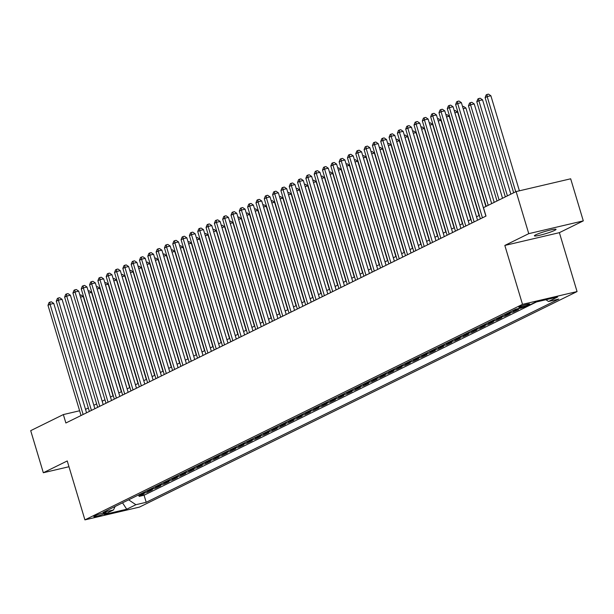 <?xml version="1.0" encoding="UTF-8"?>
<svg xmlns="http://www.w3.org/2000/svg" width="614" height="614" viewBox="0 0 614 614"><rect width="100%" height="100%" fill="white"/><g stroke="black" fill="none" stroke-linecap="round" stroke-linejoin="round"><path stroke-width="0.92" d="M535.776 234.809A11.305 1.151 163.3 0 0 534.38 235.845A11.305 1.151 163.3 0 0 542.615 234.525A11.305 1.151 163.3 0 0 554.649 230.388A11.305 1.151 163.3 0 0 556.038 229.344A11.305 1.151 163.3 0 0 547.803 230.664A11.305 1.151 163.3 0 0 535.776 234.809M519.536 306.77A5.656 0.576 163.3 0 0 518.845 307.292A5.656 0.576 163.3 0 0 522.959 306.632A5.656 0.576 163.3 0 0 528.976 304.559A5.656 0.576 163.3 0 0 529.675 304.037A5.656 0.576 163.3 0 0 525.553 304.697A5.656 0.576 163.3 0 0 519.536 306.77M583.3 220.879L528.754 233.658L504.831 245.439L559.385 232.66L583.3 220.879L570.675 178.797L516.121 191.576L483.471 207.655L485.996 216.074L65.875 422.992L63.349 414.573L30.7 430.66L43.325 472.742L68.975 466.732M559.385 232.66L577.06 291.573L139.47 507.095L84.916 519.874L522.506 304.352L577.06 291.573M139.14 496.388L138.779 495.183L144.129 493.925L139.14 496.388L144.075 495.229L536.559 301.919M141.12 493.679A7.069 6.017 63.8 0 0 142.072 493.549L147.46 492.29L147.099 491.085M147.46 492.29L152.449 489.826L147.068 491.093A7.069 6.017 63.8 0 1 146.109 491.223M154.429 487.125A7.069 6.017 63.8 0 0 155.388 486.994L160.768 485.735L155.779 488.191L155.411 486.986M162.748 483.026A7.069 6.017 63.8 0 0 163.708 482.896L169.088 481.637L164.091 484.093L163.731 482.888M172.411 479.994L172.05 478.79L177.408 477.538L172.411 479.994L167.031 481.253A7.069 6.017 -116.2 0 1 166.079 481.391M180.731 475.896L180.37 474.691L185.727 473.44L180.731 475.896L175.351 477.162A7.069 6.017 -116.2 0 1 174.399 477.293M187.707 470.738A7.069 6.017 63.8 0 0 188.667 470.6L194.047 469.342L189.051 471.798L188.69 470.593M196.027 466.64A7.069 6.017 63.8 0 0 196.979 466.502L202.367 465.243L197.37 467.707L197.01 466.502M204.347 462.542A7.069 6.017 63.8 0 0 205.299 462.411L210.686 461.145L205.69 463.608L205.329 462.403M214.01 459.51L213.649 458.305L218.998 457.046L214.01 459.51L208.63 460.769A7.069 6.017 -116.2 0 1 207.67 460.899M220.986 454.345A7.069 6.017 63.8 0 0 221.938 454.214L227.318 452.955L222.329 455.411L221.969 454.206M229.306 450.246A7.069 6.017 63.8 0 0 230.258 450.116L235.638 448.857L230.649 451.313L230.288 450.108M237.618 446.155A7.069 6.017 63.8 0 0 238.577 446.017L243.958 444.759L238.969 447.215L238.608 446.01M245.938 442.057A7.069 6.017 63.8 0 0 246.897 441.919L252.277 440.66L247.288 443.116L246.928 441.911M255.608 439.025L255.247 437.82L260.597 436.562L255.608 439.025L250.228 440.284A7.069 6.017 -116.2 0 1 249.269 440.415M262.577 433.86A7.069 6.017 63.8 0 0 263.536 433.73L268.917 432.463L263.928 434.927L263.567 433.722M270.897 429.762A7.069 6.017 63.8 0 0 271.856 429.631L277.236 428.365L272.248 430.828L271.887 429.623M279.216 425.663A7.069 6.017 63.8 0 0 280.176 425.533L285.556 424.274L280.567 426.73L280.199 425.525M288.879 422.632L288.519 421.427L293.876 420.176L288.879 422.632L283.499 423.89A7.069 6.017 -116.2 0 1 282.547 424.028M297.199 418.533L296.838 417.328L302.195 416.077L297.199 418.533L291.819 419.792A7.069 6.017 -116.2 0 1 290.867 419.93M304.176 413.375A7.069 6.017 63.8 0 0 305.135 413.237L310.515 411.979L305.519 414.435L305.158 413.23M312.495 409.277A7.069 6.017 63.8 0 0 313.455 409.139L318.835 407.88L313.838 410.336L313.478 409.139M320.815 405.179A7.069 6.017 63.8 0 0 321.767 405.048L327.155 403.782L322.158 406.245L321.797 405.04M330.478 402.147L330.117 400.942L335.474 399.683L330.478 402.147L325.098 403.406A7.069 6.017 -116.2 0 1 324.138 403.536M337.454 396.982A7.069 6.017 63.8 0 0 338.406 396.851L343.786 395.593L338.798 398.049L338.437 396.844M345.774 392.883A7.069 6.017 63.8 0 0 346.726 392.753L352.106 391.494L347.117 393.95L346.757 392.745M354.094 388.792A7.069 6.017 63.8 0 0 355.046 388.654L360.426 387.396L355.437 389.852L355.076 388.647M362.406 384.694A7.069 6.017 63.8 0 0 363.365 384.556L368.745 383.297L363.757 385.753L363.396 384.548M372.076 381.655L371.716 380.457L377.065 379.199L372.076 381.655L366.696 382.921A7.069 6.017 -116.2 0 1 365.737 383.052M379.045 376.497A7.069 6.017 63.8 0 0 380.005 376.367L385.385 375.1L380.396 377.564L380.035 376.359M387.365 372.399A7.069 6.017 63.8 0 0 388.324 372.268L393.704 371.002L388.716 373.466L388.355 372.261M395.685 368.3A7.069 6.017 63.8 0 0 396.644 368.17L402.024 366.911L397.035 369.367L396.675 368.162M405.355 365.269L404.987 364.064L410.344 362.813L405.355 365.269L399.967 366.527A7.069 6.017 -116.2 0 1 399.016 366.665M413.667 361.17L413.306 359.965L418.664 358.714L413.667 361.17L408.287 362.429A7.069 6.017 -116.2 0 1 407.335 362.567M420.644 356.013A7.069 6.017 63.8 0 0 421.603 355.874L426.983 354.616L421.987 357.072L421.626 355.867M428.963 351.914A7.069 6.017 63.8 0 0 429.923 351.776L435.303 350.517L430.307 352.973L429.946 351.776M437.283 347.816A7.069 6.017 63.8 0 0 438.235 347.685L443.623 346.419L438.626 348.882L438.266 347.678M446.946 344.784L446.585 343.579L451.942 342.32L446.946 344.784L441.566 346.043A7.069 6.017 -116.2 0 1 440.606 346.173M453.923 339.619A7.069 6.017 63.8 0 0 454.874 339.488L460.262 338.23L455.266 340.686L454.905 339.481M462.242 335.52A7.069 6.017 63.8 0 0 463.194 335.39L468.574 334.131L463.585 336.587L463.225 335.382M470.562 331.43A7.069 6.017 63.8 0 0 471.514 331.291L476.894 330.033L471.905 332.489L471.544 331.284M478.882 327.331A7.069 6.017 63.8 0 0 479.833 327.193L485.214 325.934L480.225 328.39L479.864 327.185M488.544 324.292L488.184 323.094L493.533 321.836L488.544 324.292L483.164 325.558A7.069 6.017 -116.2 0 1 482.205 325.689M495.513 319.134A7.069 6.017 63.8 0 0 496.473 319.004L501.853 317.737L496.864 320.201L496.503 318.996M503.833 315.036A7.069 6.017 63.8 0 0 504.792 314.905L510.173 313.639L505.184 316.103L504.823 314.898M512.153 310.937A7.069 6.017 63.8 0 0 513.112 310.807L518.492 309.548L513.504 312.004L513.143 310.799M522.468 307.583L521.777 307.752M103.636 514.01L105.462 513.112A5.48 0.553 163.3 0 0 106.138 512.606A5.48 0.553 163.3 0 0 102.147 513.243A5.48 0.553 163.3 0 0 96.321 515.253L94.495 516.151A5.48 0.553 163.3 0 0 93.819 516.658A5.48 0.553 163.3 0 0 97.81 516.013A5.48 0.553 163.3 0 0 103.636 514.01L103.313 512.943M128.641 499.827L135.878 504.716L146.201 502.298L558.832 299.072L548.509 301.489L557.658 296.976L535.247 302.226L526.098 306.739L515.775 309.157L103.144 512.383L113.467 509.965L115.133 506.481M135.878 504.716L126.73 509.221L104.319 514.471L113.467 509.965M137.789 495.321A7.069 6.017 63.8 0 0 138.749 495.183L142.072 493.549M521.823 307.906L516.435 309.164A7.069 6.017 -116.2 0 1 515.484 309.303M513.504 312.004L508.123 313.263A7.069 6.017 -116.2 0 1 507.164 313.401M505.184 316.103L499.804 317.361A7.069 6.017 -116.2 0 1 498.844 317.492M496.864 320.201L491.484 321.46A7.069 6.017 -116.2 0 1 490.525 321.59M480.225 328.39L474.845 329.657A7.069 6.017 -116.2 0 1 473.885 329.787M471.905 332.489L466.525 333.747A7.069 6.017 -116.2 0 1 465.565 333.886M463.585 336.587L458.205 337.846A7.069 6.017 -116.2 0 1 457.246 337.984M455.266 340.686L449.885 341.944A7.069 6.017 -116.2 0 1 448.926 342.082M438.626 348.882L433.246 350.141A7.069 6.017 -116.2 0 1 432.287 350.272M430.307 352.973L424.926 354.24A7.069 6.017 -116.2 0 1 423.975 354.37M421.987 357.072L416.607 358.338A7.069 6.017 -116.2 0 1 415.655 358.469M397.035 369.367L391.648 370.626A7.069 6.017 -116.2 0 1 390.696 370.764M388.716 373.466L383.336 374.724A7.069 6.017 -116.2 0 1 382.376 374.855M380.396 377.564L375.016 378.823A7.069 6.017 -116.2 0 1 374.056 378.953M363.757 385.753L358.376 387.02A7.069 6.017 -116.2 0 1 357.417 387.15M355.437 389.852L350.057 391.11A7.069 6.017 -116.2 0 1 349.097 391.248M347.117 393.95L341.737 395.209A7.069 6.017 -116.2 0 1 340.778 395.347M338.798 398.049L333.417 399.307A7.069 6.017 -116.2 0 1 332.458 399.445M322.158 406.245L316.778 407.504A7.069 6.017 -116.2 0 1 315.819 407.635M313.838 410.336L308.458 411.603A7.069 6.017 -116.2 0 1 307.499 411.733M305.519 414.435L300.139 415.701A7.069 6.017 -116.2 0 1 299.187 415.831M280.567 426.73L275.179 427.989A7.069 6.017 -116.2 0 1 274.228 428.127M272.248 430.828L266.86 432.087A7.069 6.017 -116.2 0 1 265.908 432.218M263.928 434.927L258.548 436.186A7.069 6.017 -116.2 0 1 257.588 436.316M247.288 443.116L241.908 444.382A7.069 6.017 -116.2 0 1 240.949 444.513M238.969 447.215L233.589 448.473A7.069 6.017 -116.2 0 1 232.629 448.611M230.649 451.313L225.269 452.572A7.069 6.017 -116.2 0 1 224.31 452.71M222.329 455.411L216.949 456.67A7.069 6.017 -116.2 0 1 215.99 456.808M205.69 463.608L200.31 464.867A7.069 6.017 -116.2 0 1 199.35 464.998M197.37 467.707L191.99 468.966A7.069 6.017 -116.2 0 1 191.031 469.096M189.051 471.798L183.67 473.064A7.069 6.017 -116.2 0 1 182.719 473.194M164.091 484.093L158.711 485.352A7.069 6.017 -116.2 0 1 157.76 485.49M155.779 488.191L150.392 489.45A7.069 6.017 -116.2 0 1 149.44 489.588M528.754 233.658L516.121 191.576M504.831 245.439L522.506 304.352M84.916 519.874L67.241 460.96L43.325 472.742M79.62 410.766L63.349 414.573M479.334 215.407L476.533 216.788M471.015 219.505L468.213 220.886M462.695 223.603L459.894 224.985M454.375 227.702L451.574 229.076M446.056 231.8L443.254 233.174M437.736 235.891L434.935 237.273M429.416 239.99L426.615 241.371M421.097 244.088L418.295 245.47M412.777 248.186L409.975 249.568M404.457 252.285L401.656 253.666M396.145 256.383L393.336 257.757M387.825 260.482L385.016 261.856M379.506 264.573L376.704 265.954M371.186 268.671L368.385 270.053M362.866 272.769L360.065 274.151M354.547 276.868L351.745 278.249M346.227 280.966L343.426 282.348M337.907 285.065L335.106 286.446M329.588 289.163L326.786 290.537M321.268 293.254L318.466 294.636M312.948 297.353L310.147 298.734M304.628 301.451L301.827 302.832M296.309 305.549L293.507 306.931M287.989 309.648L285.188 311.029M279.669 313.746L276.868 315.128M271.357 317.845L268.548 319.219M263.038 321.936L260.229 323.317M254.718 326.034L251.917 327.416M246.398 330.132L243.597 331.514M238.078 334.231L235.277 335.612M229.759 338.329L226.957 339.711M221.439 342.428L218.638 343.809M213.119 346.526L210.318 347.9M204.8 350.617L201.998 351.999M196.48 354.715L193.679 356.097M188.16 358.814L185.359 360.195M179.841 362.912L177.039 364.294M171.521 367.011L168.72 368.392M163.201 371.109L160.4 372.491M154.881 375.208L152.08 376.582M146.569 379.298L143.76 380.68M138.25 383.397L135.441 384.778M129.93 387.495L127.129 388.877M121.61 391.594L118.809 392.975M113.291 395.692L110.489 397.074M104.971 399.791L102.17 401.172M96.651 403.889L93.85 405.263M88.332 407.98L85.53 409.361M144.075 495.229L146.201 502.298M171.068 478.928A7.069 6.017 63.8 0 0 172.027 478.797L175.351 477.162M179.388 474.837A7.069 6.017 63.8 0 0 180.347 474.699L183.67 473.064M212.667 458.443A7.069 6.017 63.8 0 0 213.618 458.313L216.949 456.67M254.257 437.959A7.069 6.017 63.8 0 0 255.217 437.82L258.548 436.186M287.536 421.565A7.069 6.017 63.8 0 0 288.496 421.434L291.819 419.792M295.856 417.474A7.069 6.017 63.8 0 0 296.815 417.336L300.139 415.701M329.135 401.08A7.069 6.017 63.8 0 0 330.086 400.95L333.417 399.307M370.726 380.596A7.069 6.017 63.8 0 0 371.685 380.457L375.016 378.823M404.004 364.202A7.069 6.017 63.8 0 0 404.964 364.071L408.287 362.429M412.324 360.111A7.069 6.017 63.8 0 0 413.283 359.973L416.607 358.338M445.603 343.717A7.069 6.017 63.8 0 0 446.555 343.587L449.885 341.944M487.194 323.233A7.069 6.017 63.8 0 0 488.153 323.094L491.484 321.46M548.509 301.489L545.915 299.732M122.531 502.835L126.73 509.221M86.559 412.808L53.748 303.423L50.056 304.291L83.128 414.496M47.984 305.311L49.051 302.556L49.887 302.149L50.056 304.291L47.984 305.311L81.048 415.524M49.887 302.149L51.361 301.804L53.748 303.423M113.022 395.823L83.235 296.516L80.511 297.153M79.897 295.119L80.848 294.897L83.235 296.516M94.878 408.709L62.068 299.325L58.376 300.192L91.44 410.398M56.296 301.213L57.371 298.458L58.207 298.051L58.376 300.192L56.296 301.213L89.368 411.426M58.207 298.051L59.681 297.706L62.068 299.325M103.198 404.611L70.387 295.227L66.696 296.094L99.76 406.299M64.616 297.115L65.69 294.359L66.527 293.952L66.696 296.094L64.616 297.115L97.68 407.328M66.527 293.952L68 293.607L70.387 295.227M111.518 400.512L78.707 291.136L75.015 291.995L108.079 402.208M72.936 293.024L74.01 290.268L74.847 289.854L75.015 291.995L72.936 293.024L105.999 403.229M74.847 289.854L76.32 289.509L78.707 291.136M119.837 396.414L87.019 287.037L83.335 287.897L116.399 398.11M81.255 288.925L82.33 286.17L83.159 285.756L83.335 287.897L81.255 288.925L114.319 399.131M83.159 285.756L84.64 285.41L87.019 287.037M121.342 391.724L91.555 292.417L88.83 293.055M88.216 291.021L89.168 290.798L91.555 292.417M129.661 387.626L99.867 288.319L97.15 288.956M96.536 286.922L97.488 286.7L99.867 288.319M137.981 383.527L108.187 284.221L105.47 284.865M104.856 282.824L105.808 282.601L108.187 284.221M146.301 379.429L116.507 280.13L113.79 280.767M113.176 278.725L114.12 278.503L116.507 280.13M128.157 392.315L95.339 282.939L91.655 283.798L124.719 394.011M89.575 284.827L90.649 282.072L91.478 281.665L91.655 283.798L89.575 284.827L122.639 395.032M91.478 281.665L92.952 281.319L95.339 282.939M154.621 375.338L124.826 276.031L122.109 276.668M121.495 274.627L122.439 274.404L124.826 276.031M136.477 388.217L103.659 278.84L99.975 279.708L133.038 389.913M97.895 280.728L98.969 277.973L99.798 277.566L99.975 279.708L97.895 280.728L130.959 390.934M99.798 277.566L101.272 277.221L103.659 278.84M162.94 371.24L133.146 271.933L130.429 272.57M129.815 270.528L130.759 270.313L133.146 271.933M144.797 384.126L111.978 274.742L108.294 275.609L141.358 385.815M106.214 276.63L107.289 273.875L108.118 273.468L108.294 275.609L106.214 276.63L139.278 386.843M108.118 273.468L109.591 273.123L111.978 274.742M171.26 367.141L141.466 267.834L138.741 268.471M138.135 266.438L139.079 266.215L141.466 267.834M153.116 380.028L120.298 270.644L116.614 271.511L149.678 381.716M114.534 272.532L115.609 269.776L116.437 269.369L116.614 271.511L114.534 272.532L147.598 382.745M116.437 269.369L117.911 269.024L120.298 270.644M179.58 363.043L149.785 263.736L147.061 264.373M146.454 262.339L147.398 262.117L149.785 263.736M161.436 375.929L128.618 266.545L124.934 267.412L157.998 377.618M122.854 268.433L123.928 265.678L124.757 265.271L124.934 267.412L122.854 268.433L155.918 378.646M124.757 265.271L126.231 264.926L128.618 266.545M187.899 358.944L158.105 259.638L155.38 260.275M154.774 258.241L155.718 258.018L158.105 259.638M169.756 371.831L136.937 262.454L133.253 263.314L166.317 373.527M131.173 264.342L132.248 261.587L133.077 261.173L133.253 263.314L131.173 264.342L164.237 374.548M133.077 261.173L134.55 260.827L136.937 262.454M196.219 354.846L166.425 255.539L163.7 256.184M163.094 254.142L164.038 253.92L166.425 255.539M178.075 367.732L145.257 258.356L141.573 259.215L174.637 369.428M139.493 260.244L140.568 257.489L141.397 257.074L141.573 259.215L139.493 260.244L172.557 370.449M141.397 257.074L142.87 256.729L145.257 258.356M204.539 350.748L174.744 251.448L172.02 252.085M171.413 250.044L172.357 249.821L174.744 251.448M186.395 363.634L153.577 254.257L149.893 255.117L182.957 365.33M147.813 256.145L148.887 253.39L149.716 252.983L149.893 255.117L147.813 256.145L180.877 366.351M149.716 252.983L151.19 252.638L153.577 254.257M212.858 346.649L183.064 247.35L180.339 247.987M179.725 245.945L180.677 245.723L183.064 247.35M194.715 359.535L161.896 250.159L158.212 251.019L191.276 361.232M156.133 252.047L157.199 249.292L158.036 248.885L158.212 251.019L156.133 252.047L189.196 362.252M158.036 248.885L159.51 248.54L161.896 250.159M221.178 342.558L191.384 243.251L188.659 243.888M188.045 241.847L188.997 241.632L191.384 243.251M203.027 355.445L170.216 246.06L166.532 246.928L199.596 357.133M164.452 247.949L165.519 245.193L166.356 244.786L166.532 246.928L164.452 247.949L197.516 358.162M166.356 244.786L167.829 244.441L170.216 246.06M229.49 338.46L199.703 239.153L196.979 239.79M196.365 237.756L197.317 237.534L199.703 239.153M211.346 351.346L178.536 241.962L174.844 242.829L207.916 353.035M172.772 243.85L173.839 241.095L174.675 240.688L174.844 242.829L172.772 243.85L205.836 354.063M174.675 240.688L176.149 240.343L178.536 241.962M237.81 334.361L208.023 235.055L205.299 235.692M204.685 233.658L205.636 233.435L208.023 235.055M219.666 347.248L186.856 237.864L183.164 238.731L216.228 348.936M181.084 239.752L182.158 236.996L182.995 236.59L183.164 238.731L181.084 239.752L214.156 349.965M182.995 236.59L184.469 236.244L186.856 237.864M246.13 330.263L216.343 230.956L213.618 231.593M213.004 229.559L213.956 229.337L216.343 230.956M227.986 343.149L195.175 233.773L191.484 234.632L224.547 344.845M189.404 235.661L190.478 232.906L191.315 232.491L191.484 234.632L189.404 235.661L222.468 345.866M191.315 232.491L192.788 232.146L195.175 233.773M254.449 326.164L224.655 226.858L221.938 227.502M221.324 225.461L222.276 225.238L224.655 226.858M236.306 339.051L203.495 229.674L199.803 230.534L232.867 340.747M197.723 231.562L198.798 228.807L199.634 228.393L199.803 230.534L197.723 231.562L230.787 341.768M199.634 228.393L201.108 228.047L203.495 229.674M262.769 322.066L232.975 222.767L230.258 223.404M229.644 221.362L230.595 221.14L232.975 222.767M244.625 334.952L211.807 225.576L208.123 226.436L241.187 336.649M206.043 227.464L207.118 224.709L207.946 224.294L208.123 226.436L206.043 227.464L239.107 337.669M207.946 224.294L209.428 223.949L211.807 225.576M271.089 317.968L241.294 218.668L238.577 219.305M237.963 217.264L238.907 217.041L241.294 218.668M252.945 330.854L220.127 221.477L216.443 222.337L249.507 332.55M214.363 223.366L215.437 220.61L216.266 220.203L216.443 222.337L214.363 223.366L247.427 333.571M216.266 220.203L217.74 219.858L220.127 221.477M279.408 313.877L249.614 214.57L246.897 215.207M246.283 213.165L247.227 212.951L249.614 214.57M261.265 326.763L228.446 217.379L224.762 218.246L257.826 328.452M222.682 219.267L223.757 216.512L224.586 216.105L224.762 218.246L222.682 219.267L255.746 329.48M224.586 216.105L226.059 215.76L228.446 217.379M287.728 309.778L257.934 210.472L255.217 211.109M254.603 209.075L255.547 208.852L257.934 210.472M269.584 322.665L236.766 213.281L233.082 214.148L266.146 324.353M231.002 215.169L232.077 212.413L232.906 212.007L233.082 214.148L231.002 215.169L264.066 325.382M232.906 212.007L234.379 211.661L236.766 213.281M296.048 305.68L266.253 206.373L263.529 207.01M262.922 204.976L263.866 204.754L266.253 206.373M277.904 318.566L245.086 209.182L241.402 210.049L274.466 320.255M239.322 211.07L240.396 208.315L241.225 207.908L241.402 210.049L239.322 211.07L272.386 321.283M241.225 207.908L242.699 207.563L245.086 209.182M304.367 301.581L274.573 202.275L271.849 202.912M271.242 200.878L272.186 200.655L274.573 202.275M286.224 314.468L253.405 205.091L249.721 205.951L282.785 316.164M247.642 206.979L248.716 204.224L249.545 203.81L249.721 205.951L247.642 206.979L280.705 317.185M249.545 203.81L251.019 203.464L253.405 205.091M312.687 297.483L282.893 198.176L280.168 198.821M279.562 196.779L280.506 196.557L282.893 198.176M294.543 310.369L261.725 200.993L258.041 201.852L291.105 312.065M255.961 202.881L257.036 200.126L257.865 199.711L258.041 201.852L255.961 202.881L289.025 313.086M257.865 199.711L259.338 199.366L261.725 200.993M302.863 306.271L270.045 196.894L266.361 197.754L299.425 307.967M264.281 198.782L265.355 196.027L266.184 195.613L266.361 197.754L264.281 198.782L297.345 308.988M266.184 195.613L267.658 195.267L270.045 196.894M311.183 302.172L278.365 192.796L274.681 193.656L307.744 303.869M272.601 194.684L273.675 191.929L274.504 191.522L274.681 193.656L272.601 194.684L305.665 304.889M274.504 191.522L275.978 191.177L278.365 192.796M321.007 293.385L291.213 194.085L288.488 194.722M287.882 192.681L288.826 192.458L291.213 194.085M329.327 289.286L299.532 189.987L296.808 190.624M296.201 188.582L297.145 188.36L299.532 189.987M337.646 285.195L307.852 185.888L305.127 186.526M304.513 184.484L305.465 184.269L307.852 185.888M319.503 298.082L286.684 188.698L283 189.565L316.064 299.77M280.92 190.586L281.987 187.83L282.824 187.423L283 189.565L280.92 190.586L313.984 300.799M282.824 187.423L284.297 187.078L286.684 188.698M345.966 281.097L316.172 181.79L313.447 182.427M312.833 180.393L313.785 180.171L316.172 181.79M327.815 293.983L295.004 184.599L291.32 185.466L324.384 295.672M289.24 186.487L290.307 183.732L291.143 183.325L291.32 185.466L289.24 186.487L322.304 296.7M291.143 183.325L292.617 182.98L295.004 184.599M354.278 276.998L324.491 177.692L321.767 178.329M321.153 176.295L322.104 176.072L324.491 177.692M336.134 289.885L303.324 180.501L299.632 181.368L332.704 291.573M297.56 182.389L298.627 179.633L299.463 179.227L299.632 181.368L297.56 182.389L330.624 292.602M299.463 179.227L300.937 178.881L303.324 180.501M362.598 272.9L332.811 173.593L330.086 174.23M329.472 172.196L330.424 171.974L332.811 173.593M344.454 285.786L311.643 176.41L307.952 177.269L341.016 287.482M305.872 178.29L306.946 175.543L307.783 175.128L307.952 177.269L305.872 178.29L338.936 288.503M307.783 175.128L309.256 174.783L311.643 176.41M370.917 268.802L341.131 169.495L338.406 170.139M337.792 168.098L338.744 167.875L341.131 169.495M352.774 281.688L319.963 172.311L316.271 173.171L349.335 283.384M314.191 174.199L315.266 171.444L316.103 171.03L316.271 173.171L314.191 174.199L347.255 284.405M316.103 171.03L317.576 170.684L319.963 172.311M379.237 264.703L349.443 165.404L346.726 166.041M346.112 163.999L347.063 163.777L349.443 165.404M361.093 277.589L328.283 168.213L324.591 169.073L357.655 279.286M322.511 170.101L323.586 167.346L324.422 166.931L324.591 169.073L322.511 170.101L355.575 280.306M324.422 166.931L325.896 166.586L328.283 168.213M387.557 260.605L357.762 161.305L355.046 161.942M354.431 159.901L355.383 159.678L357.762 161.305M369.413 273.491L336.595 164.115L332.911 164.974L365.975 275.187M330.831 166.003L331.905 163.247L332.734 162.84L332.911 164.974L330.831 166.003L363.895 276.208M332.734 162.84L334.216 162.495L336.595 164.115M395.876 256.514L366.082 157.207L363.365 157.844M362.751 155.802L363.695 155.588L366.082 157.207M377.733 269.4L344.914 160.016L341.231 160.883L374.294 271.089M339.151 161.904L340.225 159.149L341.054 158.742L341.231 160.883L339.151 161.904L372.214 272.117M341.054 158.742L342.528 158.397L344.914 160.016M404.196 252.415L374.402 153.109L371.685 153.746M371.071 151.712L372.015 151.489L374.402 153.109M386.052 265.302L353.234 155.918L349.55 156.785L382.614 266.99M347.47 157.806L348.545 155.05L349.374 154.644L349.55 156.785L347.47 157.806L380.534 268.019M349.374 154.644L350.847 154.298L353.234 155.918M412.516 248.317L382.722 149.01L380.005 149.647M379.391 147.613L380.335 147.391L382.722 149.01M394.372 261.203L361.554 151.819L357.87 152.686L390.934 262.892M355.79 153.707L356.864 150.952L357.693 150.545L357.87 152.686L355.79 153.707L388.854 263.92M357.693 150.545L359.167 150.2L361.554 151.819M420.836 244.218L391.041 144.912L388.317 145.549M387.71 143.515L388.654 143.292L391.041 144.912M402.692 257.105L369.874 147.721L366.19 148.588L399.254 258.801M364.11 149.609L365.184 146.861L366.013 146.447L366.19 148.588L364.11 149.609L397.174 259.822M366.013 146.447L367.487 146.101L369.874 147.721M429.155 240.12L399.361 140.813L396.636 141.458M396.03 139.416L396.974 139.194L399.361 140.813M411.012 253.006L378.193 143.63L374.509 144.49L407.573 254.703M372.429 145.518L373.504 142.763L374.333 142.348L374.509 144.49L372.429 145.518L405.493 255.723M374.333 142.348L375.806 142.003L378.193 143.63M437.475 236.022L407.681 136.722L404.956 137.359M404.35 135.318L405.294 135.095L407.681 136.722M419.331 248.908L386.513 139.531L382.829 140.391L415.893 250.604M380.749 141.42L381.824 138.664L382.652 138.25L382.829 140.391L380.749 141.42L413.813 251.625M382.652 138.25L384.126 137.904L386.513 139.531M445.795 231.923L416 132.624L413.276 133.261M412.669 131.219L413.613 130.997L416 132.624M427.651 244.809L394.833 135.433L391.149 136.293L424.213 246.506M389.069 137.321L390.143 134.566L390.972 134.159L391.149 136.293L389.069 137.321L422.133 247.526M390.972 134.159L392.446 133.814L394.833 135.433M454.114 227.832L424.32 128.526L421.595 129.163M420.989 127.121L421.933 126.898L424.32 128.526M435.971 240.719L403.152 131.335L399.468 132.202L432.532 242.407M397.388 133.223L398.463 130.467L399.292 130.061L399.468 132.202L397.388 133.223L430.452 243.436M399.292 130.061L400.765 129.715L403.152 131.335M462.434 223.734L432.64 124.427L429.915 125.064M429.301 123.03L430.253 122.808L432.64 124.427M444.283 236.62L411.472 127.236L407.788 128.103L440.852 238.309M405.708 129.124L406.775 126.369L407.612 125.962L407.788 128.103L405.708 129.124L438.772 239.337M407.612 125.962L409.085 125.617L411.472 127.236M470.754 219.635L440.959 120.329L438.235 120.966M437.621 118.932L438.573 118.709L440.959 120.329M452.602 232.522L419.792 123.138L416.108 124.005L449.172 234.21M414.028 125.026L415.095 122.27L415.931 121.864L416.108 124.005L414.028 125.026L447.092 235.239M415.931 121.864L417.405 121.518L419.792 123.138M479.066 215.537L449.279 116.23L446.555 116.867M445.941 114.833L446.892 114.611L449.279 116.23M460.922 228.423L428.111 119.039L424.42 119.907L457.491 230.12M422.34 120.927L423.414 118.18L424.251 117.765L424.42 119.907L422.34 120.927L455.411 231.14M424.251 117.765L425.725 117.42L428.111 119.039M485.897 206.465L457.599 112.132L454.874 112.769M454.26 110.735L455.212 110.512L457.599 112.132M469.242 224.325L436.431 114.948L432.74 115.808L465.803 226.021M430.66 116.837L431.734 114.081L432.571 113.667L432.74 115.808L430.66 116.837L463.724 227.042M432.571 113.667L434.044 113.321L436.431 114.948M494.216 202.367L465.919 108.041L463.194 108.678M462.58 106.636L463.532 106.414L465.919 108.041M477.562 220.226L444.751 110.85L441.059 111.71L474.123 221.923M438.979 112.738L440.054 109.983L440.89 109.568L441.059 111.71L438.979 112.738L472.043 222.943M440.89 109.568L442.364 109.223L444.751 110.85M502.536 198.268L474.231 103.943L470.547 104.802L468.467 105.831L497.018 200.985M499.098 199.964L470.547 104.802L470.37 102.661L471.851 102.315L474.231 103.943M468.467 105.831L469.541 103.075L470.37 102.661M485.881 216.128L453.071 106.752L449.379 107.611L482.443 217.824M447.299 108.64L448.374 105.884L449.21 105.478L449.379 107.611L447.299 108.64L480.363 218.845M449.21 105.478L450.684 105.132L453.071 106.752M510.856 194.17L482.55 99.844L478.866 100.704L476.786 101.732L505.337 196.887M507.417 195.866L478.866 100.704L478.69 98.562L480.163 98.217L482.55 99.844M476.786 101.732L477.861 98.977L478.69 98.562M491.676 203.618L461.383 102.653L457.699 103.52L488.237 205.306M455.619 104.541L456.693 101.786L457.522 101.379L457.699 103.52L455.619 104.541L486.158 206.335M457.522 101.379L459.003 101.034L461.383 102.653M519.39 190.808L490.87 95.746L487.186 96.605L485.106 97.634L513.657 192.788M515.737 191.768L487.186 96.605L487.009 94.472L488.483 94.126L490.87 95.746M485.106 97.634L486.181 94.878L487.009 94.472M516.435 309.164L513.112 310.807M508.123 313.263L504.792 314.905M499.804 317.361L496.473 319.004M483.164 325.558L479.833 327.193M474.845 329.657L471.514 331.291M466.525 333.747L463.194 335.39M458.205 337.846L454.874 339.488M441.566 346.043L438.235 347.685M433.246 350.141L429.923 351.776M424.926 354.24L421.603 355.874M399.967 366.527L396.644 368.17M391.648 370.626L388.324 372.268M383.336 374.724L380.005 376.367M366.696 382.921L363.365 384.556M358.376 387.02L355.046 388.654M350.057 391.11L346.726 392.753M341.737 395.209L338.406 396.851M325.098 403.406L321.767 405.048M316.778 407.504L313.455 409.139M308.458 411.603L305.135 413.237M283.499 423.89L280.176 425.533M275.179 427.989L271.856 429.631M266.86 432.087L263.536 433.73M250.228 440.284L246.897 441.919M241.908 444.382L238.577 446.017M233.589 448.473L230.258 450.116M225.269 452.572L221.938 454.214M208.63 460.769L205.299 462.411M200.31 464.867L196.979 466.502M191.99 468.966L188.667 470.6M167.031 481.253L163.708 482.896M158.711 485.352L155.388 486.994M150.392 489.45L147.068 491.093M105.301 512.56L105.462 513.112"/></g></svg>
